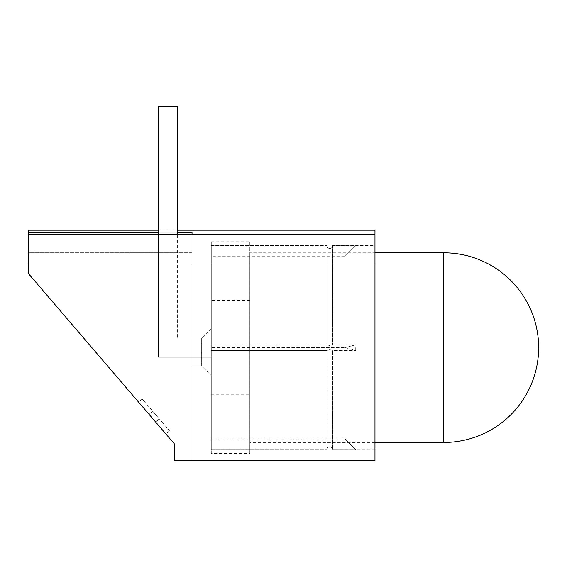 <?xml version="1.0" encoding="UTF-8"?>
<svg xmlns="http://www.w3.org/2000/svg" width="567" height="567" viewBox="0 0 567 567"><rect width="100%" height="100%" fill="white"/><g stroke="black" fill="none" stroke-linecap="round" stroke-linejoin="round"><path stroke-width="0.43" stroke-dasharray="2.83 2.13" d="M211.285 256.164L211.285 245.61L326.833 245.61L326.833 344.807L211.285 344.807L211.285 245.61L211.285 344.807L326.833 344.807L329.725 345.572L332.609 344.807L332.609 245.61C332.46 247.34 331.497 248.296 329.725 248.481C327.953 248.296 326.989 247.34 326.833 245.61L326.833 344.807L329.725 345.572L332.609 344.807L355.715 344.807L332.609 344.807L332.609 245.61C332.46 247.34 331.497 248.296 329.725 248.481C327.953 248.296 326.989 247.34 326.833 245.61L211.285 245.61L211.285 256.164L345.161 256.164L355.715 245.575L332.609 245.61L355.715 245.61L345.161 256.164L355.715 245.575L374.971 245.575L374.971 347.635L374.971 245.575M329.725 446.782C331.497 446.966 332.46 447.923 332.609 449.652L332.609 350.463L332.609 449.652C332.46 447.923 331.497 446.966 329.725 446.782C327.953 446.973 326.989 447.93 326.833 449.652L326.833 350.463L326.833 449.652C326.989 447.93 327.953 446.973 329.725 446.782M329.725 349.69L332.609 350.463L355.715 350.463L332.609 350.463L329.725 349.69L326.833 350.463L329.725 349.69M355.715 347.635L355.715 350.463L355.715 347.635M345.161 347.635L355.715 350.456L345.161 347.635L355.715 344.807L345.161 347.635L211.285 347.635L345.161 347.635M211.285 439.099L211.285 449.652L326.833 449.652L211.285 449.652L211.285 350.463L326.833 350.463L211.285 350.463L211.285 449.652L211.285 439.099L345.161 439.099L355.715 449.652L332.609 449.652L355.715 449.695L345.161 439.099L355.715 449.688L374.971 449.695L374.971 347.635L374.971 449.695M201.661 366.041L201.661 338.116L201.661 366.041L201.661 338.116L201.661 366.041L192.029 366.041L192.029 338.116L192.029 366.041L201.661 366.041L192.029 366.041L192.029 338.116L201.661 338.116L192.029 338.116L201.661 338.116L192.029 338.116L192.029 366.041L201.661 366.041L211.285 375.666L211.285 328.491L211.285 375.666L211.285 328.491L211.285 375.666L201.661 366.041M211.285 350.463L211.285 344.807L211.285 350.463M28.35 230.167L28.35 232.272L192.029 232.272L192.029 460.652L374.971 460.652L374.971 230.167M28.35 232.272L28.35 273.492L28.35 234.618L28.35 263.797L28.35 252.372L192.029 252.372L192.029 234.618L192.029 460.652L174.7 460.652L174.7 444.28L174.7 460.652L192.029 460.652L174.7 460.652L174.7 444.28L174.7 460.652L174.7 444.28L28.35 273.492L174.7 444.28L28.35 273.492L174.7 444.28L28.35 273.492L28.35 234.618L28.35 263.797L374.971 263.797L374.971 234.618L374.971 263.797L28.35 263.797L28.35 252.372L192.029 252.372L192.029 460.652L192.029 232.272M158.335 232.272L177.591 232.272M28.35 252.372L28.35 273.492L28.35 252.372M165.72 433.798L155.649 422.046L165.72 433.798L169.37 430.665L159.306 418.914L155.649 422.046L149.043 414.335L155.649 422.046L159.306 418.914L169.37 430.665L165.72 433.798M138.582 402.131L149.043 414.335L138.582 402.131L142.232 398.998L159.306 418.914L155.649 422.046L159.306 418.914L152.7 411.203L149.043 414.335L152.7 411.203L142.232 398.998L138.582 402.131M28.35 234.618L374.971 234.618M211.285 328.491L201.661 338.116L211.285 328.491M152.7 411.203L149.043 414.335L152.7 411.203M211.285 453.543L211.285 241.719L211.285 453.543L249.799 453.543L249.799 241.719L249.799 442.473L374.971 442.473M211.285 394.781L249.799 394.781L249.799 453.543M211.285 241.719L249.799 241.719M249.799 442.473L249.799 252.79L374.971 252.79M249.799 252.79L249.799 394.781M158.335 234.618L158.335 357.26L211.285 357.26L158.335 357.26L211.285 357.26L158.335 357.26L158.335 106.348L158.335 357.26L158.335 106.348L177.591 106.348L177.591 338.003L211.285 338.003L177.591 338.003L211.285 338.003L177.591 338.003L177.591 106.348L158.335 106.348L177.591 106.348L177.591 234.618M211.285 338.003L211.285 357.26L211.285 338.003M249.799 300.482L211.285 300.482M443.812 442.473L443.812 252.79M158.335 230.167L177.591 230.167"/><path stroke-width="0.85" d="M192.029 234.618L192.029 232.272L192.029 234.618M158.335 230.167L28.35 230.167L28.35 232.272L158.335 232.272M177.591 232.272L192.029 232.272M177.591 230.167L374.971 230.167L374.971 460.652L174.7 460.652L174.7 444.28L28.35 273.492L28.35 234.618L374.971 234.618M28.35 232.272L28.35 234.618M374.971 442.473L443.812 442.473A94.838 94.838 0 0 0 538.65 347.635A94.838 94.838 0 0 0 443.812 252.79L443.812 442.473M374.971 252.79L443.812 252.79M177.591 234.618L177.591 106.348L158.335 106.348L158.335 234.618"/></g></svg>
